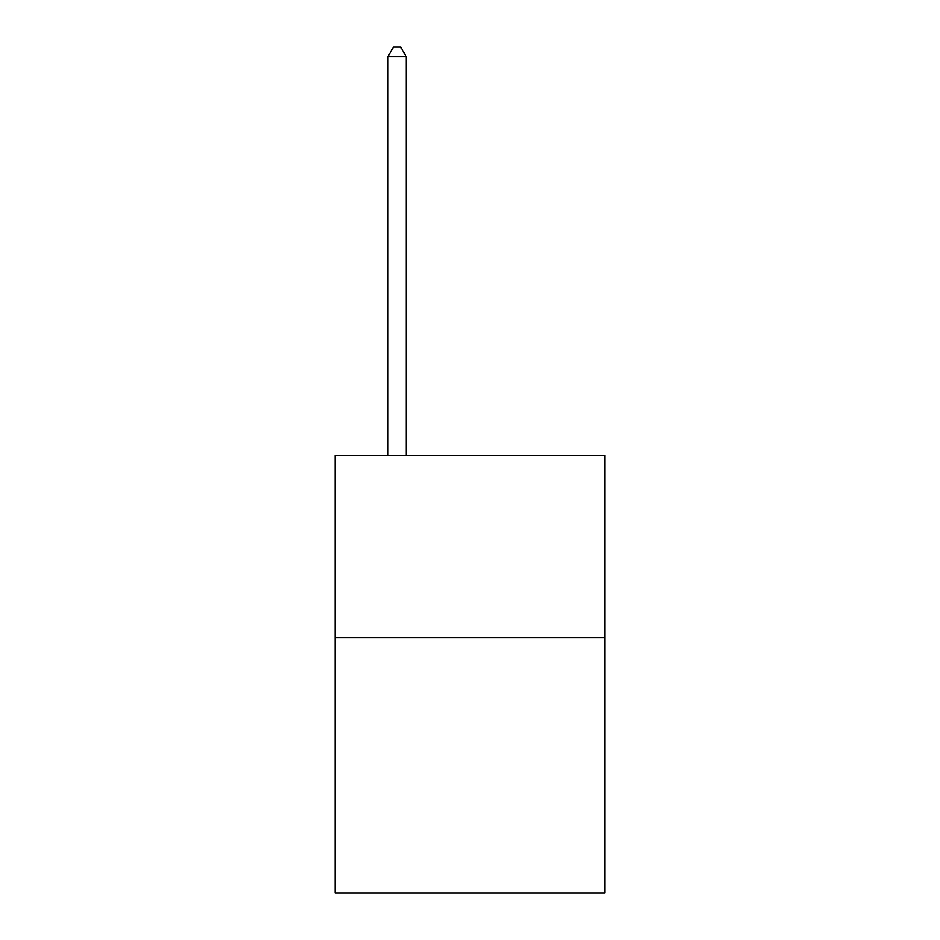 <?xml version="1.0" encoding="UTF-8"?>
<svg xmlns="http://www.w3.org/2000/svg" width="940" height="940" viewBox="0 0 940 940"><rect width="100%" height="100%" fill="white"/><g stroke="black" fill="none" stroke-linecap="round" stroke-linejoin="round"><path stroke-width="1.41" d="M604.902 637.79L604.902 893L335.098 893L335.098 455.489L604.902 455.489L604.902 637.79L335.098 637.79M406.197 455.489L406.197 56.482L387.962 56.482L387.962 455.489M387.962 56.482L393.437 47L400.722 47L406.197 56.482"/></g></svg>
